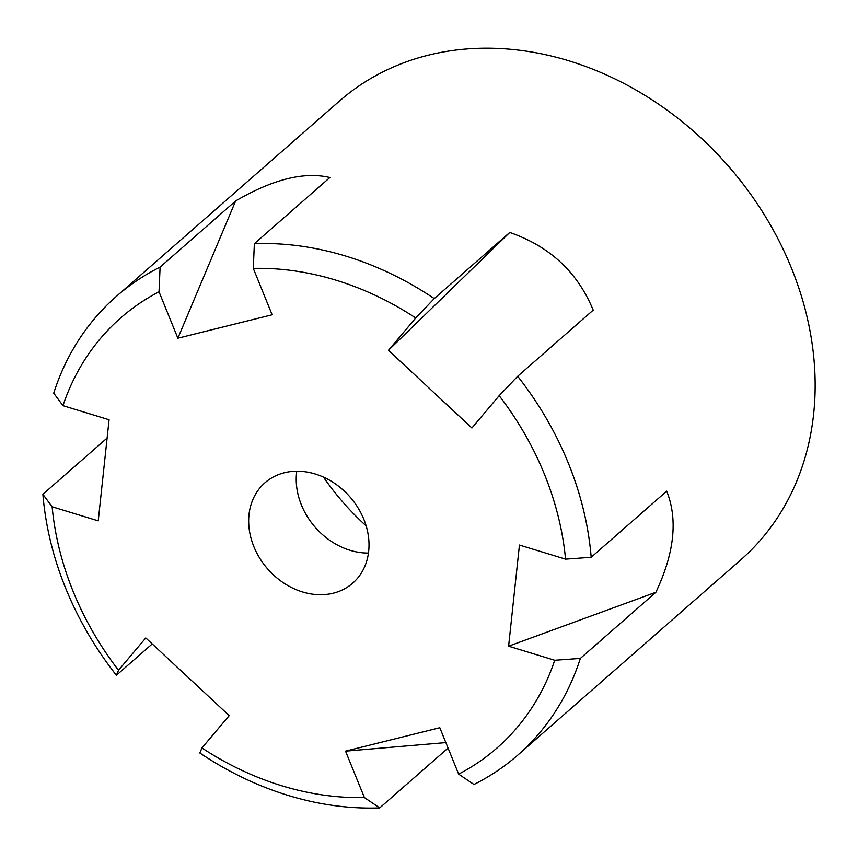 <?xml version="1.0" encoding="UTF-8"?>
<svg xmlns="http://www.w3.org/2000/svg" width="858" height="858" viewBox="0 0 858 858"><rect width="100%" height="100%" fill="white"/><g stroke="black" fill="none" stroke-linecap="round" stroke-linejoin="round"><path stroke-width="1.29" d="M368.457 553.067A66.667 54.676 48.8 0 1 301.415 504.987A66.667 54.676 48.8 0 1 296.782 471.214M253.861 546.632A66.667 54.676 48.8 0 1 264.918 482.807A66.667 54.676 48.8 0 1 349.978 496.943A66.667 54.676 48.8 0 1 352.767 583.118A66.667 54.676 48.8 0 1 253.861 546.632M458.655 774.13L439.811 727.723L345.549 751.147L364.393 797.554A21543.061 11354.322 -104 0 0 379.719 807.914A304.783 249.968 48.8 0 1 199.839 752.981A21543.061 1523.486 -47 0 1 201.941 747.951L229.215 715.626L145.785 637.934L118.511 670.259A285.725 234.341 48.8 0 1 52.134 506.778L98.241 520.86L109.073 419.744L62.956 405.662A21543.061 9830.835 6.1 0 1 53.722 393.157A304.783 249.968 48.8 0 1 116.248 296.493A304.783 249.968 48.8 0 1 160.103 267.085L235.628 200.954C272.898 179.236 304.311 171.428 329.88 177.52L254.365 243.651A304.783 249.968 48.8 0 1 434.245 298.584L509.759 232.454C549.871 246.407 577.681 272.308 593.2 310.146L517.685 376.276A304.783 249.968 48.8 0 1 591.183 557.282L666.698 491.151C678.013 519.401 674.399 553.11 655.877 592.277L508.612 646.181L554.729 660.263A285.725 234.341 48.8 0 1 458.655 774.13A21543.061 11354.322 -104 0 0 473.981 784.48A304.783 249.968 48.8 0 0 517.824 755.072A304.783 249.968 48.8 0 0 580.351 658.408A21543.061 9830.835 -173.9 0 1 554.729 660.263M591.183 557.282A21543.061 9830.835 -173.9 0 1 565.551 559.137L519.444 545.055L508.612 646.181M364.393 797.554A285.725 234.341 48.8 0 1 201.941 747.951M152.22 643.929L116.398 675.289A21543.061 1523.486 -47 0 1 118.511 670.259M235.628 200.954L177.874 338.202L159.03 291.795A21543.061 11354.322 76 0 1 160.103 267.085M517.824 755.072L740.851 559.781A304.783 249.968 -131.2 0 0 791.419 268.007A304.783 249.968 -131.2 0 0 339.275 101.201L116.248 296.493M116.398 675.289A304.783 249.968 48.8 0 1 42.9 494.283L107.111 438.052M580.351 658.408L655.877 592.277M379.719 807.914L448.069 748.058M366.141 525.857A232.164 190.412 48.8 0 1 323.445 477.102M517.685 376.276A21543.061 1523.486 133 0 0 499.174 395.667A285.725 234.341 48.8 0 1 565.551 559.137M254.365 243.651A21543.061 11354.322 76 0 0 253.292 268.372A285.725 234.341 48.8 0 1 415.744 317.975A21543.061 1523.486 133 0 1 434.245 298.584M509.759 232.454L388.47 350.3L415.744 317.975M388.47 350.3L471.9 427.992L499.174 395.667M445.849 742.588L345.549 751.147M42.9 494.283A21543.061 9830.835 6.1 0 0 52.134 506.778M62.956 405.662A285.725 234.341 48.8 0 1 159.03 291.795M177.874 338.202L272.136 314.779L253.292 268.372"/></g></svg>
